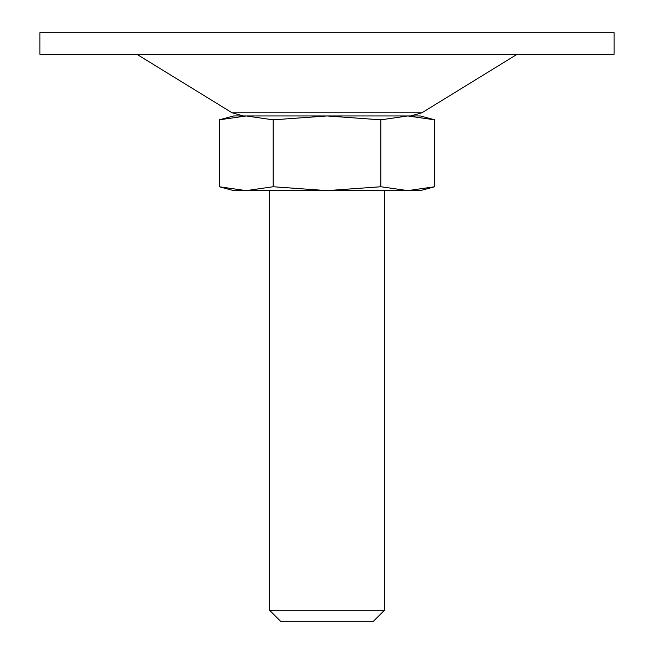 <?xml version="1.0" encoding="UTF-8"?>
<svg xmlns="http://www.w3.org/2000/svg" width="654" height="654" viewBox="0 0 654 654"><rect width="100%" height="100%" fill="white"/><g stroke="black" fill="none" stroke-linecap="round" stroke-linejoin="round"><path stroke-width="0.98" d="M434.746 186.75L407.81 190.616L420.318 190.616L434.746 186.75L434.746 119.837L407.81 115.962L380.873 119.837L380.873 186.75L407.81 190.616L434.746 186.75M273.127 186.75L273.127 119.837L246.19 115.962L219.254 119.837L219.254 186.75L246.19 190.616L273.127 186.75L327 190.616L380.873 186.75M273.127 119.837L327 115.962L380.873 119.837M219.254 186.75L233.682 190.616L407.81 190.616M269.579 190.616L269.579 610.288L384.421 610.288L384.421 190.616M384.421 610.288L373.409 621.3L280.591 621.3L269.579 610.288M246.19 115.962L233.682 115.962L219.254 119.837L246.19 115.962L420.318 115.962L434.746 119.837M39.878 32.7L614.122 32.7L614.122 54.233L39.878 54.233L39.878 32.7M232.088 112.782L421.912 112.782L410.638 115.962L243.362 115.962L232.088 112.782L136.784 54.233M421.912 112.782L517.216 54.233"/></g></svg>
